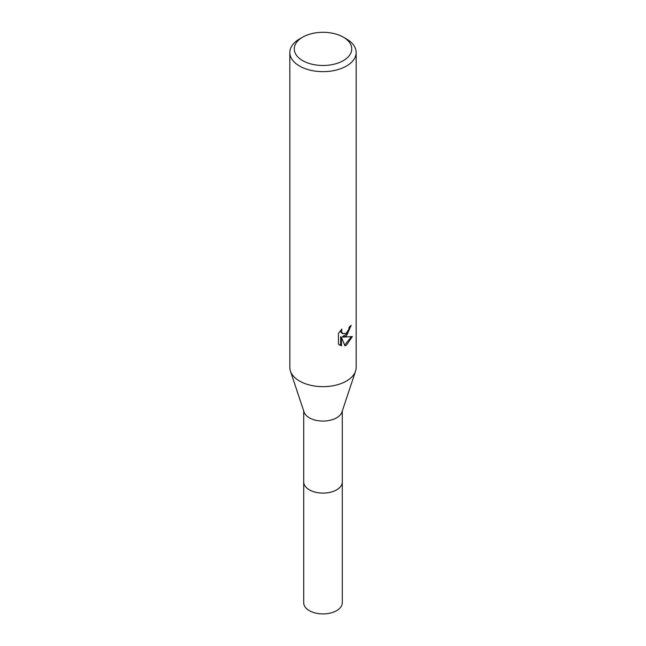 <?xml version="1.0" encoding="UTF-8"?>
<svg xmlns="http://www.w3.org/2000/svg" width="646" height="646" viewBox="0 0 646 646"><rect width="100%" height="100%" fill="white"/><g stroke="black" fill="none" stroke-linecap="round" stroke-linejoin="round"><path stroke-width="0.97" d="M342.291 481.585A19.299 11.144 180 0 1 342.299 481.964A19.291 11.135 180 0 1 336.639 489.829A19.291 11.135 180 0 1 315.619 492.244A19.291 11.135 180 0 1 303.709 481.956A19.299 11.144 180 0 1 303.709 481.585M342.291 481.698A19.299 11.144 180 0 1 336.647 489.846A19.299 11.144 180 0 1 315.401 492.204A19.299 11.144 180 0 1 303.709 481.698M343.325 37.161L346.45 38.962A33.164 19.146 180 0 1 356.164 52.504L356.164 367.517A33.164 19.146 180 0 1 355.566 371.127L341.944 412.043A19.291 11.135 180 0 1 336.639 417.809A19.291 11.135 180 0 1 317.339 420.586A19.291 11.135 180 0 1 304.056 412.043L290.434 371.127A33.164 19.146 180 0 1 289.836 367.517L289.836 52.504A33.164 19.146 180 0 1 299.55 38.962L302.675 37.161A28.739 16.594 180 0 1 343.325 37.161A28.739 16.594 180 0 1 343.325 60.627A28.739 16.594 180 0 1 302.675 60.627A28.739 16.594 180 0 1 302.675 37.161L299.55 38.962M355.566 371.127A33.164 19.146 180 0 1 346.45 381.051A33.164 19.146 180 0 1 313.27 385.815A33.164 19.146 180 0 1 290.434 371.127M344.891 345.796L341.451 337.212L341.451 345.868L338.423 344.084L338.423 333.409L341.912 329.089L341.443 331.204L342.727 333.74L346.45 333.053L348.848 329.226L349.195 327.005A33.164 19.146 0 0 0 351.214 325.326L346.45 335.92L343.276 337.115L352.361 336.534L346.45 345.134L344.891 345.788M356.164 52.504A33.164 19.146 180 0 1 346.45 66.045A33.164 19.146 180 0 1 310.306 70.196A33.164 19.146 180 0 1 289.836 52.504M350.35 326.093L347.863 333.166L342.485 336.663L343.276 337.115M342.727 333.74L340.983 332.27L340.66 330.405M339.457 344.972L340.652 345.4L340.652 336.752L341.451 337.212M344.649 345.158L351.319 336.776M340.652 345.408L341.451 345.868M303.701 481.964A19.299 11.144 180 0 0 309.353 489.846A19.299 11.144 180 0 0 330.389 492.26A19.299 11.144 180 0 0 342.299 481.964L342.291 602.775A19.291 11.135 180 0 1 330.381 613.07A19.291 11.135 180 0 1 309.361 610.656A19.291 11.135 180 0 1 303.709 602.775L303.709 410.993M342.291 481.956L342.291 410.993"/></g></svg>
